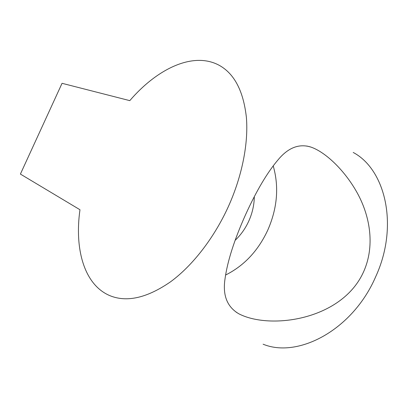 <?xml version="1.0" encoding="UTF-8"?>
<svg xmlns="http://www.w3.org/2000/svg" width="408" height="408" viewBox="0 0 408 408"><rect width="100%" height="100%" fill="white"/><g stroke="black" fill="none" stroke-linecap="round" stroke-linejoin="round"><path stroke-width="0.61" d="M235.115 240.348C240.837 234.952 245.402 228.511 248.809 221.024C252.358 213.093 254.194 204.954 254.322 196.6M245.585 214.649C256.576 190.505 267.526 172.089 278.424 159.406C288.415 147.543 299.253 143.432 310.932 147.084C326.375 152.408 346.254 172.074 358.265 194.83C370.377 217.821 374.738 246.432 363.86 271.187C342.608 320 270.3 330.133 238.838 313.798C227.139 306.964 222.528 295.331 225.012 278.904C227.434 261.283 234.289 239.868 245.585 214.649M225.542 275.058C244.101 265.792 258.198 250.772 267.827 229.995C277.374 208.1 279.164 186.706 273.192 165.801M353.216 152.459C385.427 169.468 399.121 225.935 375.646 276.818C352.65 330.159 297.957 358.627 263.094 344.199M228.424 206.448C214.083 238.063 192.443 265.766 170.519 281.826C147.742 297.519 128.015 302.318 111.343 296.233C84.369 286.166 74.271 249.421 79.978 209.743L20.4 174.078L62.047 83.308L129.79 100.638C157.218 68.646 193.678 50.929 219.744 65.612C234.59 74.103 243.474 91.367 246.391 117.407C248.533 143.101 242.214 175.838 228.424 206.448M306.796 146.023L310.932 147.084M236.033 312.069L238.838 313.798"/></g></svg>
